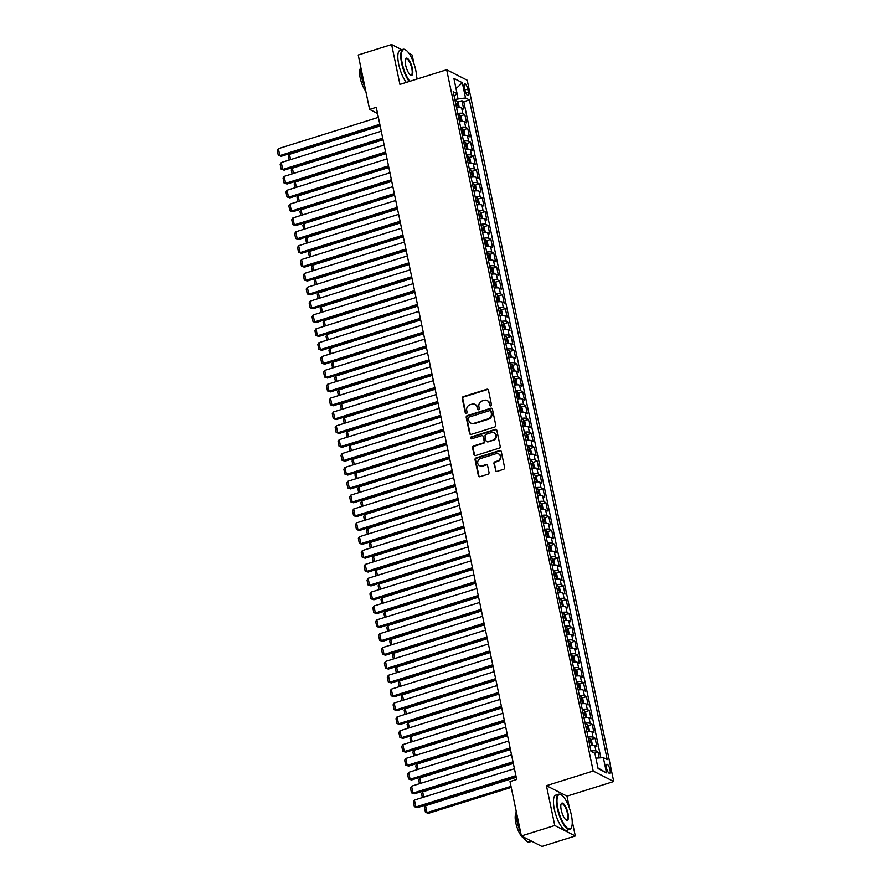 <?xml version="1.0" encoding="UTF-8"?>
<svg xmlns="http://www.w3.org/2000/svg" width="891" height="891" viewBox="0 0 891 891"><rect width="100%" height="100%" fill="white"/><g stroke="black" fill="none" stroke-linecap="round" stroke-linejoin="round"><path stroke-width="1.34" d="M490.763 405.906A1.014 0.913 -63 0 0 491.487 404.659L488.468 390.213A1.448 1.314 -63 0 0 486.865 389.256L463.275 396.651A1.448 1.314 -63 0 0 462.251 398.422L465.269 412.878A1.014 0.913 -63 0 0 466.383 413.535A1.014 0.913 -63 0 0 467.096 412.299L466.706 410.428A4.633 4.199 -63 0 1 469.991 404.759L471.963 404.146A4.633 4.199 -63 0 1 477.064 407.187L477.453 409.058A1.014 0.913 -63 0 0 478.578 409.726A1.014 0.913 -63 0 0 479.291 408.479L478.901 406.608A4.633 4.199 -63 0 1 482.187 400.95L484.158 400.326A4.633 4.199 -63 0 1 489.259 403.367L489.649 405.238A1.014 0.913 -63 0 0 490.763 405.906M610.023 769.713A4.722 1.492 72.6 0 0 606.838 764.3A4.722 1.492 72.6 0 0 606.47 767.908A4.722 1.492 72.6 0 0 609.667 773.31A4.722 1.492 72.6 0 0 610.023 769.713M495.374 470.437A1.448 1.314 -63 0 0 496.978 471.395L503.593 469.323A1.448 1.314 -63 0 0 504.618 467.552L501.265 451.492A1.448 1.314 -63 0 0 499.673 450.545L476.072 457.929A1.448 1.314 -63 0 0 475.048 459.7L478.4 475.761A1.448 1.314 -63 0 0 479.993 476.707L487.99 474.201A1.448 1.314 -63 0 0 489.025 472.43L487.589 465.559A1.448 1.314 -63 0 0 485.985 464.612L482.02 465.859A3.876 3.508 -63 0 1 477.721 461.95A3.876 3.508 -63 0 1 480.505 458.575L496.042 453.708A3.876 3.508 -63 0 1 500.352 457.618A3.876 3.508 -63 0 1 497.557 460.992L494.973 461.805A1.448 1.314 -63 0 0 493.948 463.576L495.931 470.726A1.448 1.314 -63 0 0 496.332 471.428M569.594 808.638L566.988 796.153L546.439 785.673L554.77 825.512L521.38 835.97L541.928 846.45L575.308 835.992L572.211 821.168M546.439 785.673L593.183 771.027L446.681 69.754L467.229 80.235L613.732 781.507L593.183 771.027M401.73 49.707L391.617 44.55L399.936 84.4L446.681 69.754M391.617 44.55L358.227 55.008L369.587 109.404L377.55 113.469M521.38 835.97L510.008 781.574L516.691 779.48L376.269 107.31L369.587 109.404M494.75 427.012A1.448 1.314 -63 0 0 495.786 425.241L492.433 409.192A1.448 1.314 -63 0 0 490.83 408.234L467.24 415.629A1.448 1.314 -63 0 0 466.205 417.4L469.568 433.449A1.448 1.314 -63 0 0 471.161 434.396L494.75 427.012M496.844 430.342L500.196 446.391A1.448 1.314 -63 0 1 499.172 448.162L475.582 455.557A1.448 1.314 -63 0 1 473.979 454.599L472.553 447.739A1.448 1.314 -63 0 1 473.578 445.968L483.145 442.972A1.448 1.314 -63 0 0 484.169 441.201L483.223 436.635A1.448 1.314 -63 0 0 481.619 435.688L471.662 438.806A1.014 0.913 -63 0 1 470.537 437.782A1.014 0.913 -63 0 1 471.261 436.902L495.251 429.395A1.448 1.314 -63 0 1 496.844 430.342M599.231 757.929L598.017 752.115L594.598 753.185M590.933 751.013A5.903 1.659 -11.8 0 1 595.99 751.08L594.832 745.533L596.859 746.569L595.121 738.249L590.856 739.586M588.038 737.147A5.903 1.659 -11.8 0 1 593.094 737.213L591.936 731.678L593.963 732.703L592.225 724.394L587.96 725.731M585.142 723.292A5.903 1.659 -11.8 0 1 590.198 723.358L589.04 717.812L591.067 718.848L589.33 710.528L585.064 711.864M582.246 709.425A5.903 1.659 -11.8 0 1 587.303 709.503L586.144 703.957L588.171 704.993L586.434 696.673L582.168 698.009M579.35 695.57A5.903 1.659 -11.8 0 1 584.407 695.637L583.249 690.091L585.276 691.126L583.538 682.818L579.273 684.154M576.455 681.715A5.903 1.659 -11.8 0 1 581.511 681.782L580.353 676.236L582.38 677.271L580.642 668.952L576.377 670.288M573.57 667.849A5.903 1.659 -11.8 0 1 578.615 667.916L577.457 662.381L579.484 663.416L577.747 655.097L573.481 656.433M570.674 653.994A5.903 1.659 -11.8 0 1 575.72 654.061L574.561 648.514L576.588 649.55L574.851 641.242L570.585 642.578M567.779 640.139A5.903 1.659 -11.8 0 1 572.824 640.206L571.666 634.659L573.693 635.695L571.955 627.375L567.69 628.712M564.883 626.273A5.903 1.659 -11.8 0 1 569.928 626.34L568.77 620.804L570.797 621.829L569.059 613.52L564.794 614.857M561.987 612.418A5.903 1.659 -11.8 0 1 567.032 612.485L565.874 606.938L567.901 607.974L566.164 599.654L561.898 600.991M559.091 598.552A5.903 1.659 -11.8 0 1 564.137 598.629L562.978 593.083L565.005 594.119L563.268 585.799L559.002 587.136M556.196 584.696A5.903 1.659 -11.8 0 1 561.241 584.763L560.083 579.217L562.11 580.253L560.383 571.944L556.107 573.281M553.3 570.841A5.903 1.659 -11.8 0 1 558.356 570.908L557.198 565.362L559.225 566.398L557.488 558.078L553.211 559.414M550.404 556.975A5.903 1.659 -11.8 0 1 555.461 557.053L554.302 551.507L556.329 552.543L554.592 544.223L550.315 545.559M547.508 543.12A5.903 1.659 -11.8 0 1 552.565 543.187L551.406 537.641L553.434 538.676L551.696 530.368L547.419 531.704M544.613 529.265A5.903 1.659 -11.8 0 1 549.669 529.332L548.511 523.785L550.538 524.821L548.8 516.502L544.524 517.838M541.717 515.399A5.903 1.659 -11.8 0 1 546.773 515.466L545.615 509.93L547.642 510.955L545.905 502.647L541.639 503.983M538.821 501.544A5.903 1.659 -11.8 0 1 543.878 501.611L542.719 496.064L544.746 497.1L543.009 488.78L538.743 490.117M535.925 487.678A5.903 1.659 -11.8 0 1 540.982 487.756L539.823 482.209L541.851 483.245L540.113 474.925L535.847 476.262M533.03 473.823A5.903 1.659 -11.8 0 1 538.086 473.889L536.928 468.354L538.955 469.379L537.217 461.07L532.952 462.407M530.134 459.968A5.903 1.659 -11.8 0 1 535.19 460.034L534.032 454.488L536.059 455.524L534.322 447.204L530.056 448.541M527.238 446.101A5.903 1.659 -11.8 0 1 532.295 446.179L531.136 440.633L533.163 441.669L531.426 433.349L527.16 434.685M524.342 432.246A5.903 1.659 -11.8 0 1 529.399 432.313L528.24 426.767L530.268 427.803L528.53 419.494L524.264 420.83M521.447 418.391A5.903 1.659 -11.8 0 1 526.503 418.458L525.345 412.912L527.372 413.947L525.634 405.628L521.369 406.964M518.551 404.525A5.903 1.659 -11.8 0 1 523.607 404.592L522.449 399.057L524.476 400.092L522.739 391.773L518.473 393.109M515.655 390.67A5.903 1.659 -11.8 0 1 520.712 390.737L519.553 385.19L521.58 386.226L519.843 377.918L515.577 379.243M512.759 376.815A5.903 1.659 -11.8 0 1 517.816 376.882L516.657 371.335L518.685 372.371L516.947 364.051L512.681 365.388M509.864 362.949A5.903 1.659 -11.8 0 1 514.92 363.016L513.762 357.48L515.789 358.505L514.051 350.196L509.786 351.533M506.968 349.094A5.903 1.659 -11.8 0 1 512.024 349.161L510.866 343.614L512.893 344.65L511.156 336.33L506.89 337.667M504.072 335.228A5.903 1.659 -11.8 0 1 509.129 335.306L507.97 329.759L509.997 330.795L508.26 322.475L503.994 323.812M501.176 321.373A5.903 1.659 -11.8 0 1 506.233 321.439L505.074 315.893L507.102 316.929L505.364 308.62L501.098 309.957M498.292 307.518A5.903 1.659 -11.8 0 1 503.337 307.584L502.179 302.038L504.206 303.074L502.468 294.754L498.203 296.09M495.396 293.651A5.903 1.659 -11.8 0 1 500.441 293.718L499.283 288.183L501.31 289.219L499.573 280.899L495.307 282.235M492.5 279.796A5.903 1.659 -11.8 0 1 497.546 279.863L496.387 274.317L498.414 275.352L496.677 267.044L492.411 268.38M489.605 265.941A5.903 1.659 -11.8 0 1 494.65 266.008L493.491 260.462L495.519 261.497L493.781 253.178L489.515 254.514M486.709 252.075A5.903 1.659 -11.8 0 1 491.754 252.142L490.596 246.607L492.623 247.631L490.885 239.323L486.62 240.659M483.813 238.22A5.903 1.659 -11.8 0 1 488.858 238.287L487.7 232.74L489.727 233.776L487.99 225.456L483.724 226.793M480.917 224.354A5.903 1.659 -11.8 0 1 485.963 224.432L484.804 218.885L486.831 219.921L485.094 211.601L480.828 212.938M478.022 210.499A5.903 1.659 -11.8 0 1 483.067 210.566L481.908 205.019L483.936 206.055L482.209 197.746L477.932 199.083M475.126 196.644A5.903 1.659 -11.8 0 1 480.182 196.711L479.024 191.164L481.051 192.2L479.313 183.88L475.037 185.217M472.23 182.778A5.903 1.659 -11.8 0 1 477.286 182.844L476.128 177.309L478.155 178.345L476.418 170.025L472.141 171.362M469.334 168.922A5.903 1.659 -11.8 0 1 474.391 168.989L473.232 163.443L475.259 164.479L473.522 156.17L469.245 157.507M466.439 155.067A5.903 1.659 -11.8 0 1 471.495 155.134L470.337 149.588L472.364 150.624L470.626 142.304L466.361 143.64M463.543 141.201A5.903 1.659 -11.8 0 1 468.599 141.268L467.441 135.733L469.468 136.757L467.73 128.449L463.465 129.785M460.647 127.346A5.903 1.659 -11.8 0 1 465.703 127.413L464.545 121.867L466.572 122.902L464.835 114.583L462.808 113.558A5.903 1.659 168.2 0 0 457.751 113.48M460.569 115.919L464.835 114.583M464.345 87.307L464.979 90.359A4.578 1.448 72.6 0 0 468.065 95.593A4.578 1.448 72.6 0 0 468.421 92.107L467.786 89.067A4.578 1.448 72.6 0 0 464.69 83.821A4.578 1.448 72.6 0 0 464.345 87.307M595.901 758.163L603.341 757.64L607.228 759.622L469.401 99.926L465.514 97.943L454.822 99.458M603.341 757.64L606.526 772.876L598.084 768.577L594.898 753.329L591.011 751.347L453.185 91.65L457.083 93.633L453.898 78.386L462.329 82.696L465.514 97.943M600.868 757.807L463.799 101.674L461.939 100.728L463.676 109.047L461.649 108.011A5.903 1.659 168.2 0 0 456.593 107.945M465.703 127.413L467.73 128.449M468.599 141.268L470.626 142.304M471.495 155.134L473.522 156.17M474.391 168.989L476.418 170.025M477.286 182.844L479.313 183.88M480.182 196.711L482.209 197.746M483.067 210.566L485.094 211.601M485.963 224.432L487.99 225.456M488.858 238.287L490.885 239.323M491.754 252.142L493.781 253.178M494.65 266.008L496.677 267.044M497.546 279.863L499.573 280.899M500.441 293.718L502.468 294.754M503.337 307.584L505.364 308.62M506.233 321.439L508.26 322.475M509.129 335.306L511.156 336.33M512.024 349.161L514.051 350.196M514.92 363.016L516.947 364.051M517.816 376.882L519.843 377.918M520.712 390.737L522.739 391.773M523.607 404.592L525.634 405.628M526.503 418.458L528.53 419.494M529.399 432.313L531.426 433.349M532.295 446.179L534.322 447.204M535.19 460.034L537.217 461.07M538.086 473.889L540.113 474.925M540.982 487.756L543.009 488.78M543.878 501.611L545.905 502.647M546.773 515.466L548.8 516.502M549.669 529.332L551.696 530.368M552.565 543.187L554.592 544.223M555.461 557.053L557.488 558.078M558.356 570.908L560.383 571.944M561.241 584.763L563.268 585.799M564.137 598.629L566.164 599.654M567.032 612.485L569.059 613.52M569.928 626.34L571.955 627.375M572.824 640.206L574.851 641.242M575.72 654.061L577.747 655.097M578.615 667.916L580.642 668.952M581.511 681.782L583.538 682.818M584.407 695.637L586.434 696.673M587.303 709.503L589.33 710.528M590.198 723.358L592.225 724.394M593.094 737.213L595.121 738.249M595.99 751.08L598.017 752.115M457.952 98.478L456.96 93.733M413.97 63.707L412.165 55.03L409.036 53.438M554.77 825.512L575.308 835.992M566.988 796.153L613.732 781.507M417.166 78.998L416.587 76.236M457.673 102.064L461.939 100.728M463.799 101.674L469.401 99.926M454.154 96.261L457.083 93.633M464.545 121.867A5.903 1.659 168.2 0 0 459.489 121.8M467.441 135.733A5.903 1.659 168.2 0 0 462.384 135.655M470.337 149.588A5.903 1.659 168.2 0 0 465.28 149.521M473.232 163.443A5.903 1.659 168.2 0 0 468.176 163.376M476.128 177.309A5.903 1.659 168.2 0 0 471.072 177.242M479.024 191.164A5.903 1.659 168.2 0 0 473.967 191.097M481.908 205.019A5.903 1.659 168.2 0 0 476.863 204.952M484.804 218.885A5.903 1.659 168.2 0 0 479.759 218.818M487.7 232.74A5.903 1.659 168.2 0 0 482.655 232.674M490.596 246.607A5.903 1.659 168.2 0 0 485.55 246.529M493.491 260.462A5.903 1.659 168.2 0 0 488.446 260.395M496.387 274.317A5.903 1.659 168.2 0 0 491.342 274.25M499.283 288.183A5.903 1.659 168.2 0 0 494.238 288.116M502.179 302.038A5.903 1.659 168.2 0 0 497.133 301.971M505.074 315.893A5.903 1.659 168.2 0 0 500.018 315.826M507.97 329.759A5.903 1.659 168.2 0 0 502.914 329.692M510.866 343.614A5.903 1.659 168.2 0 0 505.81 343.547M513.762 357.48A5.903 1.659 168.2 0 0 508.705 357.402M516.657 371.335A5.903 1.659 168.2 0 0 511.601 371.269M519.553 385.19A5.903 1.659 168.2 0 0 514.497 385.124M522.449 399.057A5.903 1.659 168.2 0 0 517.393 398.99M525.345 412.912A5.903 1.659 168.2 0 0 520.288 412.845M528.24 426.767A5.903 1.659 168.2 0 0 523.184 426.7M531.136 440.633A5.903 1.659 168.2 0 0 526.08 440.566M534.032 454.488A5.903 1.659 168.2 0 0 528.976 454.421M536.928 468.354A5.903 1.659 168.2 0 0 531.871 468.276M539.823 482.209A5.903 1.659 168.2 0 0 534.767 482.142M542.719 496.064A5.903 1.659 168.2 0 0 537.663 495.997M545.615 509.93A5.903 1.659 168.2 0 0 540.559 509.852M548.511 523.785A5.903 1.659 168.2 0 0 543.454 523.719M551.406 537.641A5.903 1.659 168.2 0 0 546.35 537.574M554.302 551.507A5.903 1.659 168.2 0 0 549.246 551.44M557.198 565.362A5.903 1.659 168.2 0 0 552.142 565.295M560.083 579.217A5.903 1.659 168.2 0 0 555.037 579.15M562.978 593.083A5.903 1.659 168.2 0 0 557.933 593.016M565.874 606.938A5.903 1.659 168.2 0 0 560.829 606.871M568.77 620.804A5.903 1.659 168.2 0 0 563.725 620.726M571.666 634.659A5.903 1.659 168.2 0 0 566.62 634.592M574.561 648.514A5.903 1.659 168.2 0 0 569.516 648.448M577.457 662.381A5.903 1.659 168.2 0 0 572.412 662.314M580.353 676.236A5.903 1.659 168.2 0 0 575.308 676.169M583.249 690.091A5.903 1.659 168.2 0 0 578.192 690.024M586.144 703.957A5.903 1.659 168.2 0 0 581.088 703.89M589.04 717.812A5.903 1.659 168.2 0 0 583.984 717.745M591.936 731.678A5.903 1.659 168.2 0 0 586.879 731.6M594.832 745.533A5.903 1.659 168.2 0 0 589.775 745.466M456.036 88.666L462.329 82.696M606.526 772.876L597.95 767.964M490.406 405.94A1.014 0.913 -63 0 1 490.206 405.528L489.816 403.656A4.633 4.199 -63 0 0 487.444 400.705M475.248 404.525A4.633 4.199 -63 0 1 477.621 407.465L478.01 409.337A1.014 0.913 -63 0 0 478.222 409.76M488.068 389.512A1.448 1.314 -63 0 0 487.422 389.545L463.832 396.929A1.448 1.314 -63 0 0 462.797 398.7L465.826 413.157A1.014 0.913 -63 0 0 466.026 413.58M492.032 408.49A1.448 1.314 -63 0 0 491.387 408.524L467.797 415.908A1.448 1.314 -63 0 0 466.761 417.679L470.114 433.739A1.448 1.314 -63 0 0 470.515 434.429M490.908 411.263A1.014 0.913 -63 0 0 489.794 410.595L469.078 417.077A1.014 0.913 -63 0 0 468.354 418.325L468.766 420.296A4.633 4.199 -63 0 0 473.878 423.336L488.034 418.893A4.633 4.199 -63 0 0 491.32 413.235L490.908 411.263L491.464 411.542A1.014 0.913 -63 0 0 491.008 410.929L490.451 410.64M471.139 423.236A4.633 4.199 -63 0 0 474.435 423.615L473.878 423.336M491.464 411.542L491.877 413.513A4.633 4.199 -63 0 1 488.591 419.182L474.435 423.615M482.566 435.755L483.122 436.044A1.448 1.314 -63 0 1 483.78 436.924L484.726 441.479A1.448 1.314 -63 0 1 483.702 443.25L474.135 446.246A1.448 1.314 -63 0 0 473.099 448.017L474.535 454.889A1.448 1.314 -63 0 0 474.936 455.591M496.454 429.64A1.448 1.314 -63 0 0 495.808 429.674L471.818 437.191A1.014 0.913 -63 0 0 471.306 438.851M493.079 439.853A3.876 3.508 -63 0 0 494.071 432.77A3.876 3.508 -63 0 0 491.554 432.58L486.085 434.296A1.448 1.314 -63 0 0 485.049 436.067L486.007 440.622A1.448 1.314 -63 0 0 487.6 441.568L493.625 440.143A3.876 3.508 -63 0 0 494.349 432.926M486.664 441.502L487.21 441.78A1.448 1.314 -63 0 0 488.157 441.858L487.6 441.568M493.625 440.143L488.157 441.858M498.826 454.054A3.876 3.508 -63 0 1 498.114 461.271L495.53 462.084A1.448 1.314 -63 0 0 494.494 463.855L495.931 470.726M479.792 465.793A3.876 3.508 -63 0 0 482.577 466.138L482.02 465.859M487.188 464.857A1.448 1.314 -63 0 0 486.542 464.89L482.577 466.138M500.876 450.79A1.448 1.314 -63 0 0 500.23 450.824L476.629 458.219A1.448 1.314 -63 0 0 475.605 459.99L478.957 476.039A1.448 1.314 -63 0 0 479.347 476.741M458.531 107.7L459.155 107.076L458.286 102.922L456.883 100.973A3.909 1.091 168.2 0 0 455.089 100.761M290.577 159.612L289.475 154.332L380.156 125.932M457.863 107.755A3.909 1.091 168.2 0 0 456.537 107.688M455.992 105.06A3.909 1.091 -11.8 0 1 457.194 105.105L456.849 103.445A3.909 1.091 168.2 0 0 455.646 103.401M289.196 160.046L288.372 156.125L289.475 154.332M379.811 124.283L279.819 155.591L281.211 156.304L380.034 125.353M378.363 117.356L278.371 148.663L279.819 155.591L278.282 155.312L277.268 150.456L278.371 148.663M281.211 156.304L278.282 155.312M416.576 79.188A17.998 5.691 72.6 0 0 415.763 70.222A17.998 5.691 72.6 0 0 405.728 50.007A17.998 5.691 72.6 0 0 402.22 63.306A17.998 5.691 72.6 0 0 409.849 81.293M409.236 81.482A18.444 5.825 -107.4 0 1 401.652 63.35A18.444 5.825 -107.4 0 1 403.077 49.295A18.444 5.825 -107.4 0 1 405.249 49.718A18.444 5.825 -107.4 0 1 405.494 49.874M412.377 68.484A8.999 2.84 -107.4 0 1 410.617 75.145A8.999 2.84 -107.4 0 1 405.605 65.032A8.999 2.84 -107.4 0 1 405.55 58.951A8.999 2.84 -107.4 0 1 408.936 59.987A8.999 2.84 -107.4 0 1 412.377 68.484M410.372 74.978A8.554 2.706 72.6 0 0 411.141 75.056A8.554 2.706 72.6 0 0 411.809 68.529A8.554 2.706 72.6 0 0 406.029 58.717A8.554 2.706 72.6 0 0 405.438 59.229M364.976 87.296A18.444 5.825 -107.4 0 1 361.312 75.98A18.444 5.825 -107.4 0 1 360.554 66.134M365.778 91.149A13.276 4.199 -107.4 0 1 360.187 77.929A13.276 4.199 -107.4 0 1 360.432 68.407M406.296 82.406A18.444 5.825 -107.4 0 1 398.711 64.263A18.444 5.825 -107.4 0 1 400.137 50.208L403.077 49.295M571.387 815.142A17.998 5.691 72.6 0 0 561.352 794.928A17.998 5.691 72.6 0 0 557.844 808.237A17.998 5.691 72.6 0 0 564.727 825.255A17.998 5.691 72.6 0 0 571.487 827.316A17.998 5.691 72.6 0 0 571.387 815.142M571.376 827.561A18.444 5.825 -107.4 0 1 571.265 827.828A18.444 5.825 -107.4 0 1 569.728 829.41A18.444 5.825 -107.4 0 1 557.276 808.282A18.444 5.825 -107.4 0 1 558.702 794.226A18.444 5.825 -107.4 0 1 560.873 794.649A18.444 5.825 -107.4 0 1 561.118 794.805M568.001 813.416A8.999 2.84 -107.4 0 1 566.242 820.076A8.999 2.84 -107.4 0 1 561.23 809.964A8.999 2.84 -107.4 0 1 561.174 803.882A8.999 2.84 -107.4 0 1 564.56 804.918A8.999 2.84 -107.4 0 1 568.001 813.416M565.997 819.909A8.554 2.706 72.6 0 0 566.765 819.987A8.554 2.706 72.6 0 0 567.433 813.461A8.554 2.706 72.6 0 0 561.653 803.649A8.554 2.706 72.6 0 0 561.063 804.161M520.6 832.227A18.444 5.825 -107.4 0 1 516.936 820.912A18.444 5.825 -107.4 0 1 516.179 811.066M523.785 838.041A13.276 4.199 -107.4 0 1 515.811 822.861A13.276 4.199 -107.4 0 1 516.056 813.338M569.728 829.41L566.787 830.334A18.444 5.825 -107.4 0 1 554.336 809.195A18.444 5.825 -107.4 0 1 555.761 795.14L558.702 794.226M531.804 841.293L529.388 842.04A18.444 5.825 -107.4 0 1 522.972 836.783M461.427 121.555L462.05 120.942L461.182 116.777L459.778 114.828A3.909 1.091 168.2 0 0 457.985 114.616M293.473 173.467L292.371 168.187L383.052 139.798M460.758 121.622A3.909 1.091 168.2 0 0 459.433 121.555M458.887 118.915A3.909 1.091 -11.8 0 1 460.09 118.96L459.745 117.3A3.909 1.091 168.2 0 0 458.542 117.256M292.092 173.901L291.268 169.981L292.371 168.187M464.322 135.421L464.946 134.797L464.077 130.643L462.674 128.683A3.909 1.091 168.2 0 0 460.881 128.482M296.369 187.322L295.266 182.054L385.948 153.653M463.654 135.477A3.909 1.091 168.2 0 0 462.329 135.41M461.783 132.781A3.909 1.091 -11.8 0 1 462.986 132.826L462.641 131.155A3.909 1.091 168.2 0 0 461.438 131.111M294.988 187.756L294.164 183.847L295.266 182.054M467.218 149.276L467.842 148.652L466.973 144.498L465.57 142.549A3.909 1.091 168.2 0 0 463.777 142.337M299.265 201.188L298.162 195.909L388.844 167.508M466.55 149.332A3.909 1.091 168.2 0 0 465.225 149.265M464.679 146.636A3.909 1.091 -11.8 0 1 465.882 146.681L465.536 145.021A3.909 1.091 168.2 0 0 464.334 144.977M297.884 201.622L297.059 197.702L298.162 195.909M470.114 163.131L470.738 162.518L469.869 158.353L468.466 156.404A3.909 1.091 168.2 0 0 466.672 156.203M302.16 215.043L301.058 209.764L391.739 181.374M469.446 163.198A3.909 1.091 168.2 0 0 468.12 163.131M467.575 160.491A3.909 1.091 -11.8 0 1 468.777 160.547L468.432 158.876A3.909 1.091 168.2 0 0 467.229 158.832M300.768 215.477L299.955 211.568L301.058 209.764M382.707 138.138L282.714 169.457L284.106 170.159L382.93 139.219M381.259 131.211L281.266 162.53L282.714 169.457L281.177 169.167L280.164 164.323L281.266 162.53M284.106 170.159L281.177 169.167M385.603 152.005L285.61 183.312L286.991 184.025L385.825 153.074M384.155 145.066L284.162 176.385L285.61 183.312L284.073 183.034L283.06 178.178L284.162 176.385M286.991 184.025L284.073 183.034M388.498 165.86L288.506 197.178L289.887 197.88L388.721 166.929M387.05 158.932L287.058 190.24L288.506 197.178L286.969 196.889L285.955 192.044L287.058 190.24M289.887 197.88L286.969 196.889M391.394 179.715L291.402 211.033L292.783 211.735L391.617 180.795M389.946 172.787L289.954 204.106L291.402 211.033L289.865 210.744L288.851 205.899L289.954 204.106M292.783 211.735L289.865 210.744M473.01 176.997L473.633 176.373L472.765 172.219L471.361 170.27A3.909 1.091 168.2 0 0 469.568 170.058M305.056 228.909L303.954 223.63L394.635 195.229M472.341 177.053A3.909 1.091 168.2 0 0 471.016 176.986M470.47 174.358A3.909 1.091 -11.8 0 1 471.673 174.402L471.328 172.743A3.909 1.091 168.2 0 0 470.125 172.687M303.664 229.343L302.851 225.423L303.954 223.63M394.29 193.581L294.297 224.888L295.678 225.601L394.513 194.65M392.842 186.653L292.849 217.961L294.297 224.888L292.76 224.61L291.747 219.754L292.849 217.961M295.678 225.601L292.76 224.61M475.905 190.852L476.529 190.24L475.66 186.074L474.257 184.125A3.909 1.091 168.2 0 0 472.464 183.914M307.952 242.764L306.849 237.485L397.531 209.084M475.237 190.908A3.909 1.091 168.2 0 0 473.912 190.852M473.366 188.213A3.909 1.091 -11.8 0 1 474.569 188.257L474.224 186.598A3.909 1.091 168.2 0 0 473.021 186.553M306.56 243.198L305.747 239.278L306.849 237.485M397.186 207.436L297.193 238.755L298.574 239.456L397.408 208.505M395.738 200.508L295.745 231.816L297.193 238.755L295.656 238.465L294.643 233.62L295.745 231.816M298.574 239.456L295.656 238.465M478.801 204.707L479.425 204.095L478.556 199.94L477.153 197.98A3.909 1.091 168.2 0 0 475.36 197.78M310.848 256.619L309.745 251.34L400.427 222.95M478.133 204.774A3.909 1.091 168.2 0 0 476.808 204.707M476.262 202.068A3.909 1.091 -11.8 0 1 477.465 202.123L477.119 200.453A3.909 1.091 168.2 0 0 475.917 200.408M309.455 257.054L308.642 253.144L309.745 251.34M400.081 221.291L300.089 252.61L301.47 253.322L400.304 222.371M398.633 214.363L298.641 245.682L300.089 252.61L298.552 252.331L297.538 247.475L298.641 245.682M301.47 253.322L298.552 252.331M481.697 218.573L482.309 217.95L481.441 213.795L480.049 211.846A3.909 1.091 168.2 0 0 478.255 211.635M313.743 270.485L312.641 265.206L403.322 236.806M481.029 218.629A3.909 1.091 168.2 0 0 479.703 218.562M479.158 215.934A3.909 1.091 -11.8 0 1 480.36 215.978L480.015 214.319A3.909 1.091 168.2 0 0 478.801 214.274M312.351 270.92L311.538 266.999L312.641 265.206M402.977 235.157L302.985 266.465L304.366 267.177L403.2 236.226M401.529 228.23L301.537 259.537L302.985 266.465L301.448 266.186L300.434 261.33L301.537 259.537M304.366 267.177L301.448 266.186M484.593 232.428L485.205 231.816L484.336 227.651L482.944 225.701A3.909 1.091 168.2 0 0 481.151 225.49M316.639 284.34L315.537 279.061L406.218 250.672M483.924 232.495A3.909 1.091 168.2 0 0 482.599 232.428M482.053 229.789A3.909 1.091 -11.8 0 1 483.256 229.833L482.911 228.174A3.909 1.091 168.2 0 0 481.697 228.129M315.247 284.775L314.434 280.854L315.537 279.061M487.488 246.295L488.101 245.671L487.232 241.517L485.84 239.556A3.909 1.091 168.2 0 0 484.047 239.356M319.535 298.195L318.432 292.927L409.114 264.527M486.82 246.35A3.909 1.091 168.2 0 0 485.495 246.284M484.949 243.655A3.909 1.091 -11.8 0 1 486.152 243.7L485.807 242.029A3.909 1.091 168.2 0 0 484.593 241.984M318.143 298.63L317.33 294.721L318.432 292.927M490.384 260.15L490.997 259.526L490.128 255.372L488.736 253.423A3.909 1.091 168.2 0 0 486.943 253.211M322.431 312.062L321.328 306.782L412.01 278.382M489.716 260.205A3.909 1.091 168.2 0 0 488.391 260.139M487.845 257.51A3.909 1.091 -11.8 0 1 489.048 257.555L488.702 255.895A3.909 1.091 168.2 0 0 487.488 255.851M321.038 312.496L320.225 308.576L321.328 306.782M493.28 274.005L493.892 273.392L493.024 269.227L491.632 267.278A3.909 1.091 168.2 0 0 489.838 267.077M325.326 325.917L324.224 320.637L414.905 292.248M492.612 274.072A3.909 1.091 168.2 0 0 491.286 274.005M490.741 271.365A3.909 1.091 -11.8 0 1 491.943 271.41L491.598 269.75A3.909 1.091 168.2 0 0 490.384 269.706M323.934 326.351L323.121 322.431L324.224 320.637M496.176 287.871L496.788 287.247L495.919 283.093L494.527 281.144A3.909 1.091 168.2 0 0 492.734 280.932M328.222 339.783L327.12 334.504L417.801 306.103M495.507 287.927A3.909 1.091 168.2 0 0 494.182 287.86M493.625 285.231A3.909 1.091 -11.8 0 1 494.839 285.276L494.494 283.616A3.909 1.091 168.2 0 0 493.28 283.561M326.83 340.217L326.017 336.297L327.12 334.504M499.071 301.726L499.684 301.113L498.815 296.948L497.412 294.999A3.909 1.091 168.2 0 0 495.63 294.787M331.118 353.638L330.015 348.359L420.697 319.958M498.403 301.782A3.909 1.091 168.2 0 0 497.078 301.715M496.521 299.086A3.909 1.091 -11.8 0 1 497.735 299.131L497.39 297.471A3.909 1.091 168.2 0 0 496.176 297.427M329.726 354.072L328.913 350.152L330.015 348.359M501.967 315.581L502.58 314.969L501.711 310.814L500.308 308.854A3.909 1.091 168.2 0 0 498.526 308.654M334.014 367.493L332.911 362.214L423.581 333.824M501.299 315.648A3.909 1.091 168.2 0 0 499.974 315.581M499.417 312.941A3.909 1.091 -11.8 0 1 500.631 312.997L500.285 311.327A3.909 1.091 168.2 0 0 499.071 311.282M332.621 367.927L331.808 364.018L332.911 362.214M504.863 329.447L505.475 328.824L504.607 324.669L503.203 322.72A3.909 1.091 168.2 0 0 501.421 322.509M336.909 381.359L335.807 376.08L426.477 347.679M504.195 329.503A3.909 1.091 168.2 0 0 502.869 329.436M502.312 326.808A3.909 1.091 -11.8 0 1 503.526 326.852L503.181 325.193A3.909 1.091 168.2 0 0 501.967 325.137M335.517 381.793L334.704 377.873L335.807 376.08M507.759 343.302L508.371 342.69L507.502 338.524L506.099 336.575A3.909 1.091 168.2 0 0 504.317 336.364M339.805 395.214L338.703 389.935L429.373 361.534M507.09 343.369A3.909 1.091 168.2 0 0 505.765 343.302M505.208 340.663A3.909 1.091 -11.8 0 1 506.422 340.707L506.077 339.048A3.909 1.091 168.2 0 0 504.863 339.003M338.413 395.649L337.6 391.728L338.703 389.935M510.643 357.157L511.267 356.545L510.398 352.39L508.995 350.43A3.909 1.091 168.2 0 0 507.213 350.23M342.69 409.069L341.587 403.801L432.269 375.401M509.986 357.224A3.909 1.091 168.2 0 0 508.661 357.157M508.104 354.529A3.909 1.091 -11.8 0 1 509.318 354.573L508.973 352.903A3.909 1.091 168.2 0 0 507.759 352.858M341.309 409.504L340.496 405.594L341.587 403.801M513.539 371.024L514.163 370.4L513.294 366.246L511.891 364.296A3.909 1.091 168.2 0 0 510.109 364.085M345.585 422.935L344.483 417.656L435.164 389.256M512.882 371.079A3.909 1.091 168.2 0 0 511.557 371.012M511 368.384A3.909 1.091 -11.8 0 1 512.214 368.429L511.868 366.769A3.909 1.091 168.2 0 0 510.654 366.724M344.204 423.37L343.38 419.449L344.483 417.656M516.435 384.879L517.058 384.266L516.19 380.101L514.786 378.152A3.909 1.091 168.2 0 0 513.004 377.951M348.481 436.79L347.379 431.511L438.06 403.122M515.766 384.945A3.909 1.091 168.2 0 0 514.452 384.879M513.895 382.239A3.909 1.091 -11.8 0 1 515.109 382.284L514.753 380.624A3.909 1.091 168.2 0 0 513.55 380.58M347.1 437.225L346.276 433.304L347.379 431.511M405.873 249.012L305.88 280.331L307.261 281.033L406.096 250.093M404.425 242.085L304.432 273.403L305.88 280.331L304.343 280.041L303.33 275.196L304.432 273.403M307.261 281.033L304.343 280.041M408.769 262.878L308.776 294.186L310.157 294.899L408.991 263.948M407.321 255.94L307.328 287.258L308.776 294.186L307.239 293.907L306.226 289.052L307.328 287.258M310.157 294.899L307.239 293.907M411.664 276.733L311.661 308.041L313.053 308.754L411.887 277.803M410.216 269.806L310.224 301.113L311.661 308.041L310.124 307.763L309.121 302.918L310.224 301.113M313.053 308.754L310.124 307.763M414.56 290.589L314.556 321.907L315.949 322.609L414.783 291.669M413.112 283.661L313.109 314.98L314.556 321.907L313.019 321.618L312.006 316.773L313.109 314.98M315.949 322.609L313.019 321.618M417.456 304.455L317.452 335.762L318.844 336.475L417.679 305.524M416.008 297.516L316.004 328.835L317.452 335.762L315.915 335.484L314.902 330.628L316.004 328.835M318.844 336.475L315.915 335.484M420.352 318.31L320.348 349.628L321.74 350.33L420.574 319.379M418.904 311.382L318.9 342.69L320.348 349.628L318.811 349.339L317.797 344.494L318.9 342.69M321.74 350.33L318.811 349.339M423.247 332.165L323.244 363.483L324.636 364.196L423.47 333.245M421.799 325.237L321.796 356.556L323.244 363.483L321.707 363.205L320.693 358.349L321.796 356.556M324.636 364.196L321.707 363.205M426.132 346.031L326.139 377.339L327.532 378.051L426.366 347.1M424.684 339.103L324.692 370.411L326.139 377.339L324.602 377.06L323.589 372.204L324.692 370.411M327.532 378.051L324.602 377.06M429.028 359.886L329.035 391.205L330.427 391.906L429.262 360.955M427.58 352.959L327.587 384.277L329.035 391.205L327.498 390.915L326.485 386.07L327.587 384.277M330.427 391.906L327.498 390.915M431.923 373.752L331.931 405.06L333.323 405.773L432.157 374.821M430.476 366.814L330.483 398.132L331.931 405.06L330.394 404.781L329.38 399.925L330.483 398.132M333.323 405.773L330.394 404.781M434.819 387.607L334.827 418.915L336.219 419.628L435.042 388.676M433.371 380.68L333.379 411.987L334.827 418.915L333.29 418.636L332.276 413.78L333.379 411.987M336.219 419.628L333.29 418.636M437.715 401.462L337.722 432.781L339.115 433.483L437.938 402.543M436.267 394.535L336.275 425.853L337.722 432.781L336.185 432.491L335.172 427.647L336.275 425.853M339.115 433.483L336.185 432.491M519.33 398.745L519.954 398.121L519.085 393.967L517.682 392.018A3.909 1.091 168.2 0 0 515.9 391.806M351.377 450.646L350.274 445.377L440.956 416.977M518.662 398.8A3.909 1.091 168.2 0 0 517.348 398.734M516.791 396.105A3.909 1.091 -11.8 0 1 518.005 396.15L517.649 394.479A3.909 1.091 168.2 0 0 516.446 394.435M349.996 451.08L349.172 447.171L350.274 445.377M522.226 412.6L522.85 411.976L521.981 407.822L520.578 405.873A3.909 1.091 168.2 0 0 518.796 405.661M354.273 464.512L353.17 459.233L443.852 430.832M521.558 412.656A3.909 1.091 168.2 0 0 520.244 412.589M519.687 409.96A3.909 1.091 -11.8 0 1 520.901 410.005L520.544 408.345A3.909 1.091 168.2 0 0 519.342 408.301M352.892 464.946L352.068 461.026L353.17 459.233M525.122 426.455L525.746 425.842L524.877 421.688L523.474 419.728A3.909 1.091 168.2 0 0 521.692 419.527M357.168 478.367L356.066 473.088L446.747 444.698M524.454 426.522A3.909 1.091 168.2 0 0 523.128 426.455M522.583 423.815A3.909 1.091 -11.8 0 1 523.797 423.871L523.44 422.2A3.909 1.091 168.2 0 0 522.237 422.156M355.787 478.801L354.963 474.892L356.066 473.088M528.018 440.321L528.641 439.697L527.773 435.543L526.369 433.594A3.909 1.091 168.2 0 0 524.576 433.382M360.064 492.233L358.962 486.954L449.643 458.553M527.349 440.377A3.909 1.091 168.2 0 0 526.024 440.31M525.478 437.681A3.909 1.091 -11.8 0 1 526.692 437.726L526.336 436.067A3.909 1.091 168.2 0 0 525.133 436.011M358.683 492.667L357.859 488.747L358.962 486.954M440.611 415.329L340.618 446.636L342.01 447.349L440.833 416.398M439.163 408.39L339.17 439.709L340.618 446.636L339.081 446.358L338.068 441.502L339.17 439.709M342.01 447.349L339.081 446.358M443.506 429.184L343.514 460.502L344.906 461.204L443.729 430.253M442.059 422.256L342.066 453.564L343.514 460.502L341.977 460.213L340.963 455.368L342.066 453.564M344.906 461.204L341.977 460.213M446.402 443.039L346.41 474.357L347.802 475.07L446.625 444.119M444.954 436.111L344.962 467.43L346.41 474.357L344.873 474.068L343.859 469.223L344.962 467.43M347.802 475.07L344.873 474.068M449.298 456.905L349.305 488.212L350.698 488.925L449.521 457.974M447.85 449.977L347.858 481.285L349.305 488.212L347.768 487.934L346.755 483.078L347.858 481.285M350.698 488.925L347.768 487.934M530.913 454.176L531.537 453.564L530.668 449.398L529.265 447.449A3.909 1.091 168.2 0 0 527.472 447.237M362.96 506.088L361.857 500.809L452.539 472.408M530.245 454.243A3.909 1.091 168.2 0 0 528.92 454.176M528.374 451.537A3.909 1.091 -11.8 0 1 529.577 451.581L529.232 449.922A3.909 1.091 168.2 0 0 528.029 449.877M361.579 506.522L360.755 502.602L361.857 500.809M452.194 470.76L352.201 502.079L353.593 502.78L452.416 471.829M450.746 463.832L350.753 495.14L352.201 502.079L350.664 501.789L349.651 496.944L350.753 495.14M353.593 502.78L350.664 501.789M533.809 468.031L534.433 467.419L533.564 463.264L532.161 461.304A3.909 1.091 168.2 0 0 530.368 461.104M365.856 519.943L364.753 514.664L455.435 486.274M533.141 468.098A3.909 1.091 168.2 0 0 531.816 468.031M531.27 465.403A3.909 1.091 -11.8 0 1 532.473 465.447L532.127 463.777A3.909 1.091 168.2 0 0 530.925 463.732M364.475 520.377L363.651 516.468L364.753 514.664M455.089 484.615L355.097 515.934L356.489 516.646L455.312 485.695M453.642 477.687L353.649 509.006L355.097 515.934L353.56 515.655L352.546 510.799L353.649 509.006M356.489 516.646L353.56 515.655M536.705 481.897L537.329 481.274L536.46 477.119L535.057 475.17A3.909 1.091 168.2 0 0 533.264 474.959M368.751 533.809L367.649 528.53L458.33 500.129M536.037 481.953A3.909 1.091 168.2 0 0 534.711 481.886M534.166 479.258A3.909 1.091 -11.8 0 1 535.368 479.302L535.023 477.643A3.909 1.091 168.2 0 0 533.82 477.598M367.37 534.244L366.546 530.323L367.649 528.53M457.985 498.481L357.993 529.789L359.385 530.501L458.208 499.55M456.537 491.554L356.545 522.861L357.993 529.789L356.456 529.51L355.442 524.654L356.545 522.861M359.385 530.501L356.456 529.51M539.601 495.752L540.224 495.14L539.356 490.974L537.952 489.025A3.909 1.091 168.2 0 0 536.159 488.814M371.647 547.664L370.545 542.385L461.226 513.996M538.932 495.819A3.909 1.091 168.2 0 0 537.607 495.752M537.061 493.113A3.909 1.091 -11.8 0 1 538.264 493.157L537.919 491.498A3.909 1.091 168.2 0 0 536.716 491.453M370.266 548.099L369.442 544.178L370.545 542.385M460.881 512.336L360.888 543.655L362.281 544.356L461.104 513.416M459.433 505.409L359.441 536.727L360.888 543.655L359.351 543.365L358.338 538.52L359.441 536.727M362.281 544.356L359.351 543.365M542.496 509.619L543.12 508.995L542.251 504.841L540.848 502.88A3.909 1.091 168.2 0 0 539.055 502.68M374.543 561.519L373.44 556.251L464.122 527.851M541.828 509.674A3.909 1.091 168.2 0 0 540.503 509.607M539.957 506.979A3.909 1.091 -11.8 0 1 541.16 507.024L540.815 505.353A3.909 1.091 168.2 0 0 539.612 505.308M373.162 561.954L372.338 558.044L373.44 556.251M463.777 526.202L363.784 557.51L365.165 558.223L463.999 527.272M462.329 519.264L362.336 550.582L363.784 557.51L362.247 557.231L361.234 552.375L362.336 550.582M365.165 558.223L362.247 557.231M545.392 523.474L546.016 522.85L545.147 518.696L543.744 516.747A3.909 1.091 168.2 0 0 541.951 516.535M377.439 575.386L376.336 570.106L467.018 541.706M544.724 523.529A3.909 1.091 168.2 0 0 543.399 523.462M542.853 520.834A3.909 1.091 -11.8 0 1 544.056 520.879L543.71 519.219A3.909 1.091 168.2 0 0 542.508 519.175M376.058 575.82L375.234 571.899L376.336 570.106M466.672 540.057L366.68 571.376L368.061 572.078L466.895 541.127M465.225 533.13L365.232 564.437L366.68 571.376L365.143 571.086L364.129 566.242L365.232 564.437M368.061 572.078L365.143 571.086M548.288 537.329L548.912 536.716L548.043 532.551L546.64 530.602A3.909 1.091 168.2 0 0 544.846 530.401M380.334 589.241L379.232 583.961L469.913 555.572M547.62 537.396A3.909 1.091 168.2 0 0 546.294 537.329M545.749 534.689A3.909 1.091 -11.8 0 1 546.951 534.745L546.606 533.074A3.909 1.091 168.2 0 0 545.403 533.03M378.942 589.675L378.129 585.766L379.232 583.961M469.568 553.912L369.576 585.231L370.957 585.933L469.791 554.993M468.12 546.985L368.128 578.304L369.576 585.231L368.039 584.942L367.025 580.097L368.128 578.304M370.957 585.933L368.039 584.942M551.184 551.195L551.807 550.571L550.939 546.417L549.535 544.468A3.909 1.091 168.2 0 0 547.742 544.256M383.23 603.107L382.128 597.828L472.809 569.427M550.515 551.251A3.909 1.091 168.2 0 0 549.19 551.184M548.644 548.555A3.909 1.091 -11.8 0 1 549.847 548.6L549.502 546.94A3.909 1.091 168.2 0 0 548.299 546.885M381.838 603.541L381.025 599.621L382.128 597.828M472.464 567.779L372.471 599.086L373.852 599.799L472.687 568.848M471.016 560.851L371.024 592.159L372.471 599.086L370.934 598.808L369.921 593.952L371.024 592.159M373.852 599.799L370.934 598.808M554.079 565.05L554.703 564.437L553.834 560.272L552.431 558.323A3.909 1.091 168.2 0 0 550.638 558.111M386.126 616.962L385.023 611.683L475.705 583.282M553.411 565.106A3.909 1.091 168.2 0 0 552.086 565.05M551.54 562.41A3.909 1.091 -11.8 0 1 552.743 562.455L552.398 560.795A3.909 1.091 168.2 0 0 551.195 560.751M384.734 617.396L383.921 613.476L385.023 611.683M475.36 581.634L375.367 612.952L376.748 613.654L475.582 582.703M473.912 574.706L373.919 606.014L375.367 612.952L373.83 612.663L372.817 607.818L373.919 606.014M376.748 613.654L373.83 612.663M556.975 578.905L557.599 578.292L556.73 574.138L555.327 572.178A3.909 1.091 168.2 0 0 553.534 571.977M389.022 630.817L387.919 625.538L478.601 597.148M556.307 578.972A3.909 1.091 168.2 0 0 554.982 578.905M554.436 576.265A3.909 1.091 -11.8 0 1 555.639 576.321L555.293 574.65A3.909 1.091 168.2 0 0 554.079 574.606M387.63 631.251L386.817 627.342L387.919 625.538M478.255 595.489L378.263 626.807L379.644 627.52L478.478 596.569M476.808 588.561L376.815 619.88L378.263 626.807L376.726 626.529L375.712 621.673L376.815 619.88M379.644 627.52L376.726 626.529M559.871 592.771L560.484 592.147L559.615 587.993L558.223 586.044A3.909 1.091 168.2 0 0 556.43 585.832M391.917 644.683L390.815 639.404L481.496 611.003M559.203 592.827A3.909 1.091 168.2 0 0 557.877 592.76M557.332 590.132A3.909 1.091 -11.8 0 1 558.534 590.176L558.189 588.517A3.909 1.091 168.2 0 0 556.975 588.472M390.525 645.117L389.712 641.197L390.815 639.404M481.151 609.355L381.159 640.662L382.54 641.375L481.374 610.424M479.703 602.427L379.711 633.735L381.159 640.662L379.622 640.384L378.608 635.528L379.711 633.735M382.54 641.375L379.622 640.384M562.767 606.626L563.379 606.014L562.511 601.848L561.118 599.899A3.909 1.091 168.2 0 0 559.325 599.688M394.813 658.538L393.711 653.259L484.392 624.869M562.098 606.693A3.909 1.091 168.2 0 0 560.773 606.626M560.227 603.987A3.909 1.091 -11.8 0 1 561.43 604.031L561.085 602.372A3.909 1.091 168.2 0 0 559.871 602.327M393.421 658.972L392.608 655.052L393.711 653.259M484.047 623.21L384.054 654.529L385.435 655.23L484.27 624.29M482.599 616.282L382.607 647.601L384.054 654.529L382.517 654.239L381.504 649.394L382.607 647.601M385.435 655.23L382.517 654.239M565.662 620.492L566.275 619.869L565.406 615.714L564.014 613.754A3.909 1.091 168.2 0 0 562.221 613.554M397.709 672.393L396.606 667.125L487.288 638.724M564.994 620.548A3.909 1.091 168.2 0 0 563.669 620.481M563.123 617.853A3.909 1.091 -11.8 0 1 564.326 617.897L563.981 616.227A3.909 1.091 168.2 0 0 562.767 616.182M396.317 672.828L395.504 668.918L396.606 667.125M486.943 637.076L386.95 668.384L388.331 669.096L487.165 638.145M485.495 630.137L385.502 661.456L386.95 668.384L385.413 668.105L384.4 663.249L385.502 661.456M388.331 669.096L385.413 668.105M568.558 634.347L569.171 633.724L568.302 629.569L566.91 627.62A3.909 1.091 168.2 0 0 565.117 627.409M400.605 686.259L399.502 680.98L490.184 652.58M567.89 634.403A3.909 1.091 168.2 0 0 566.565 634.336M566.019 631.708A3.909 1.091 -11.8 0 1 567.222 631.752L566.876 630.093A3.909 1.091 168.2 0 0 565.662 630.048M399.213 686.694L398.4 682.773L399.502 680.98M489.838 650.931L389.835 682.239L391.227 682.952L490.061 652M488.391 644.004L388.387 675.311L389.835 682.239L388.298 681.96L387.284 677.115L388.387 675.311M391.227 682.952L388.298 681.96M571.454 648.202L572.067 647.59L571.198 643.425L569.806 641.475A3.909 1.091 168.2 0 0 568.013 641.275M403.5 700.114L402.398 694.835L493.079 666.446M570.786 648.269A3.909 1.091 168.2 0 0 569.46 648.202M568.915 645.563A3.909 1.091 -11.8 0 1 570.117 645.607L569.772 643.948A3.909 1.091 168.2 0 0 568.558 643.903M402.108 700.549L401.295 696.639L402.398 694.835M492.734 664.786L392.731 696.105L394.123 696.807L492.957 665.867M491.286 657.859L391.283 689.177L392.731 696.105L391.194 695.815L390.18 690.971L391.283 689.177M394.123 696.807L391.194 695.815M574.35 662.069L574.962 661.445L574.094 657.291L572.701 655.342A3.909 1.091 168.2 0 0 570.908 655.13M406.396 713.981L405.294 708.701L495.975 680.301M573.681 662.124A3.909 1.091 168.2 0 0 572.356 662.058M571.799 659.429A3.909 1.091 -11.8 0 1 573.013 659.474L572.668 657.814A3.909 1.091 168.2 0 0 571.454 657.758M405.004 714.415L404.191 710.495L405.294 708.701M495.63 678.652L395.626 709.96L397.018 710.673L495.853 679.722M494.182 671.714L394.178 703.032L395.626 709.96L394.089 709.682L393.076 704.826L394.178 703.032M397.018 710.673L394.089 709.682M577.245 675.924L577.858 675.311L576.989 671.146L575.586 669.197A3.909 1.091 168.2 0 0 573.804 668.985M409.292 727.836L408.189 722.556L498.871 694.156M576.577 675.979A3.909 1.091 168.2 0 0 575.252 675.913M574.695 673.284A3.909 1.091 -11.8 0 1 575.909 673.329L575.564 671.669A3.909 1.091 168.2 0 0 574.35 671.625M407.9 728.27L407.087 724.35L408.189 722.556M498.526 692.507L398.522 723.826L399.914 724.528L498.748 693.577M497.078 685.58L397.074 716.887L398.522 723.826L396.985 723.537L395.972 718.692L397.074 716.887M399.914 724.528L396.985 723.537M580.141 689.779L580.754 689.166L579.885 685.012L578.482 683.052A3.909 1.091 168.2 0 0 576.7 682.851M412.188 741.691L411.085 736.412L501.756 708.022M579.473 689.846A3.909 1.091 168.2 0 0 578.148 689.779M577.591 687.139A3.909 1.091 -11.8 0 1 578.805 687.195L578.459 685.524A3.909 1.091 168.2 0 0 577.245 685.48M410.796 742.125L409.983 738.216L411.085 736.412M501.41 706.363L401.418 737.681L402.81 738.394L501.644 707.443M499.974 699.435L399.97 730.754L401.418 737.681L399.881 737.403L398.867 732.547L399.97 730.754M402.81 738.394L399.881 737.403M583.037 703.645L583.65 703.021L582.781 698.867L581.378 696.918A3.909 1.091 168.2 0 0 579.596 696.706M415.083 755.557L413.981 750.278L504.651 721.877M582.369 703.701A3.909 1.091 168.2 0 0 581.043 703.634M580.487 701.005A3.909 1.091 -11.8 0 1 581.7 701.05L581.355 699.39A3.909 1.091 168.2 0 0 580.141 699.335M413.691 755.991L412.878 752.071L413.981 750.278M504.306 720.229L404.314 751.536L405.706 752.249L504.54 721.298M502.858 713.301L402.866 744.609L404.314 751.536L402.777 751.258L401.763 746.402L402.866 744.609M405.706 752.249L402.777 751.258M585.933 717.5L586.545 716.887L585.677 712.722L584.273 710.773A3.909 1.091 168.2 0 0 582.491 710.561M417.979 769.412L416.877 764.133L507.547 735.732M585.264 717.567A3.909 1.091 168.2 0 0 583.939 717.5M583.382 714.86A3.909 1.091 -11.8 0 1 584.596 714.905L584.251 713.245A3.909 1.091 168.2 0 0 583.037 713.201M416.587 769.846L415.774 765.926L416.877 764.133M507.202 734.084L407.209 765.402L408.601 766.104L507.436 735.153M505.754 727.156L405.761 758.475L407.209 765.402L405.672 765.113L404.659 760.268L405.761 758.475M408.601 766.104L405.672 765.113M588.817 731.366L589.441 730.743L588.572 726.588L587.169 724.628A3.909 1.091 168.2 0 0 585.387 724.428M420.864 783.267L419.761 777.999L510.443 749.598M588.16 731.422A3.909 1.091 168.2 0 0 586.835 731.355M586.278 728.727A3.909 1.091 -11.8 0 1 587.492 728.771L587.147 727.101A3.909 1.091 168.2 0 0 585.933 727.056M419.483 783.701L418.659 779.792L419.761 777.999M510.098 747.95L410.105 779.257L411.497 779.97L510.331 749.019M508.65 741.011L408.657 772.33L410.105 779.257L408.568 778.979L407.555 774.123L408.657 772.33M411.497 779.97L408.568 778.979M591.713 745.221L592.337 744.598L591.468 740.443L590.065 738.494A3.909 1.091 168.2 0 0 588.283 738.283M423.76 797.133L422.657 791.854L513.339 763.453M591.056 745.277A3.909 1.091 168.2 0 0 589.731 745.21M589.174 742.582A3.909 1.091 -11.8 0 1 590.388 742.626L590.042 740.967A3.909 1.091 168.2 0 0 588.828 740.922M422.379 797.568L421.554 793.647L422.657 791.854M512.993 761.805L413.001 793.113L414.393 793.825L513.216 762.874M511.545 754.877L411.553 786.185L413.001 793.113L411.464 792.834L410.45 787.978L411.553 786.185M414.393 793.825L411.464 792.834M511.011 786.341L427.001 812.637L425.553 805.709L516.234 777.32M428.393 813.349L425.464 812.358L428.393 813.349L511.234 787.41M425.464 812.358L424.45 807.502L425.553 805.709M515.889 775.66L415.897 806.979L417.289 807.68L516.112 776.74M514.441 768.733L414.449 800.051L415.897 806.979L414.36 806.689L413.346 801.844L414.449 800.051M417.289 807.68L414.36 806.689M462.808 113.558L461.649 108.011M464.89 89.969L467.786 89.067M465.781 92.942L468.421 92.107M489.816 403.656L489.259 403.367M478.01 409.337L477.453 409.058M477.621 407.465L477.064 407.187M465.826 413.157L465.269 412.878M463.832 396.929L463.275 396.651M487.422 389.545L486.865 389.256M490.206 405.528L489.649 405.238M466.761 417.679L466.205 417.4M467.797 415.908L467.24 415.629M491.387 408.524L490.83 408.234M488.591 419.182L488.034 418.893M491.877 413.513L491.32 413.235M474.535 454.889L473.979 454.599M474.135 446.246L473.578 445.968M483.702 443.25L483.145 442.972M484.726 441.479L484.169 441.201M483.78 436.924L483.223 436.635M471.818 437.191L471.261 436.902M495.808 429.674L495.251 429.395M495.53 462.084L494.973 461.805M498.114 461.271L497.557 460.992M486.542 464.89L485.985 464.612M478.957 476.039L478.4 475.761M475.605 459.99L475.048 459.7M476.629 458.219L476.072 457.929M500.23 450.824L499.673 450.545M458.319 107.711L456.916 101.017M455.724 103.79L456.849 103.445M461.215 121.577L459.812 114.872M458.62 117.657L459.745 117.3M464.111 135.432L462.707 128.738M461.516 131.512L462.641 131.155M467.007 149.287L465.603 142.593M464.411 145.367L465.536 145.021M469.902 163.153L468.499 156.46M467.307 159.233L468.432 158.876M472.798 177.008L471.395 170.315M470.203 173.088L471.328 172.743M475.694 190.874L474.29 184.17M473.099 186.954L474.224 186.598M478.59 204.73L477.186 198.036M475.994 200.809L477.119 200.453M481.485 218.585L480.082 211.891M478.89 214.664L480.015 214.319M484.37 232.451L482.978 225.746M481.786 228.53L482.911 228.174M487.266 246.306L485.873 239.612M484.682 242.385L485.807 242.029M490.161 260.161L488.769 253.467M487.577 256.24L488.702 255.895M493.057 274.027L491.665 267.333M490.473 270.107L491.598 269.75M495.953 287.882L494.561 281.188M493.369 283.962L494.494 283.616M498.849 301.748L497.456 295.044M496.265 297.828L497.39 297.471M501.744 315.603L500.352 308.91M499.16 311.683L500.285 311.327M504.64 329.458L503.248 322.765M502.056 325.538L503.181 325.193M507.536 343.325L506.144 336.62M504.952 339.404L506.077 339.048M510.432 357.18L509.039 350.486M507.848 353.259L508.973 352.903M513.327 371.035L511.935 364.341M510.743 367.114L511.868 366.769M516.223 384.901L514.82 378.207M513.628 380.98L514.753 380.624M519.119 398.756L517.716 392.062M516.524 394.836L517.649 394.479M522.015 412.611L520.611 405.917M519.42 408.691L520.544 408.345M524.91 426.477L523.507 419.784M522.315 422.557L523.44 422.2M527.806 440.332L526.403 433.639M525.211 436.412L526.336 436.067M530.702 454.198L529.299 447.494M528.107 450.278L529.232 449.922M533.598 468.053L532.194 461.36M531.003 464.133L532.127 463.777M536.493 481.908L535.09 475.215M533.898 477.988L535.023 477.643M539.389 495.775L537.986 489.07M536.794 491.854L537.919 491.498M542.285 509.63L540.882 502.936M539.69 505.709L540.815 505.353M545.181 523.485L543.777 516.791M542.586 519.564L543.71 519.219M548.076 537.351L546.673 530.657M545.481 533.431L546.606 533.074M550.972 551.206L549.569 544.512M548.377 547.286L549.502 546.94M553.868 565.072L552.465 558.367M551.273 561.152L552.398 560.795M556.764 578.927L555.36 572.234M554.169 575.007L555.293 574.65M559.659 592.782L558.256 586.089M557.064 588.862L558.189 588.517M562.544 606.648L561.152 599.944M559.96 602.728L561.085 602.372M565.44 620.504L564.048 613.81M562.856 616.583L563.981 616.227M568.335 634.359L566.943 627.665M565.752 630.438L566.876 630.093M571.231 648.225L569.839 641.531M568.647 644.304L569.772 643.948M574.127 662.08L572.735 655.386M571.543 658.159L572.668 657.814M577.023 675.946L575.631 669.241M574.439 672.026L575.564 671.669M579.918 689.801L578.526 683.107M577.335 685.881L578.459 685.524M582.814 703.656L581.422 696.962M580.23 699.736L581.355 699.39M585.71 717.522L584.318 710.818M583.126 713.602L584.251 713.245M588.606 731.377L587.214 724.684M586.022 727.457L587.147 727.101M591.501 745.232L590.098 738.539M588.918 741.312L590.042 740.967M487.722 400.839L487.165 400.549M471.417 423.392L470.86 423.102M494.628 433.048L494.071 432.77M499.116 454.187L498.559 453.898M480.06 465.948L479.503 465.67"/></g></svg>
